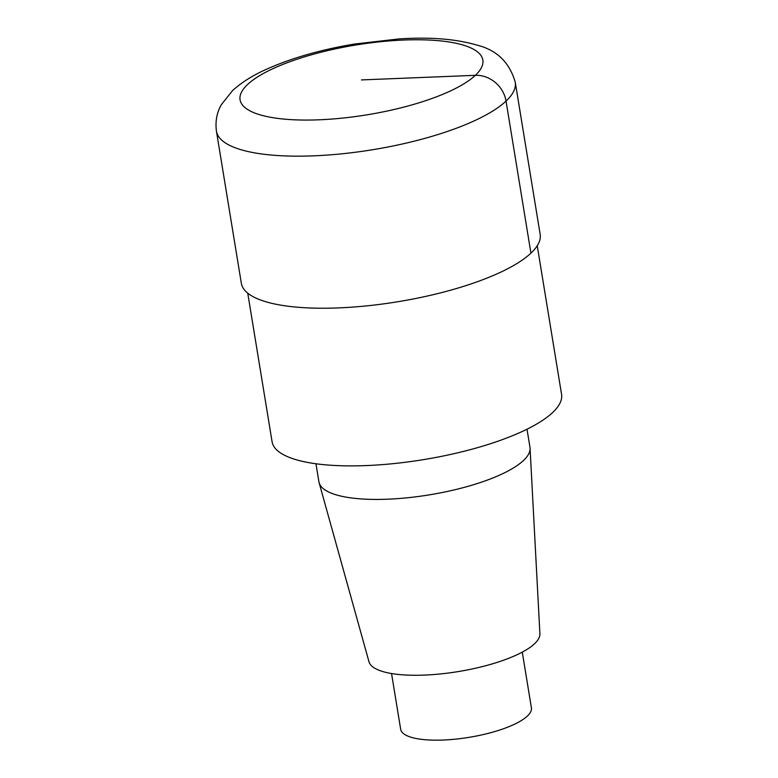 <?xml version="1.0" encoding="UTF-8"?>
<svg xmlns="http://www.w3.org/2000/svg" width="778" height="778" viewBox="0 0 778 778"><rect width="100%" height="100%" fill="white"/><g stroke="black" fill="none" stroke-linecap="round" stroke-linejoin="round"><path stroke-width="1.17" d="M537.238 245.751L561.56 394.32A146.672 42.148 170.7 0 1 552.633 412.534A146.672 42.148 170.7 0 1 394.514 463.513A146.672 42.148 170.7 0 1 272.076 441.719L247.744 293.16M522.281 652.129L531.403 707.844A66.237 19.032 170.7 0 1 527.367 716.081A66.237 19.032 170.7 0 1 455.957 739.1A66.237 19.032 170.7 0 1 400.67 729.258L391.538 673.534M527.007 429.213L529.964 447.253A106.926 30.731 170.7 0 1 530.061 448.216L539.903 633.778A86.64 24.896 170.7 0 1 534.544 643.756A86.64 24.896 170.7 0 1 442.458 673.729A86.64 24.896 170.7 0 1 368.986 661.757M530.061 448.216A106.926 30.731 170.7 0 1 523.448 460.537A106.926 30.731 170.7 0 1 409.821 497.521A106.926 30.731 170.7 0 1 319.126 482.759A106.926 30.731 170.7 0 1 318.912 481.806L315.956 463.766M361.459 79.92L475.358 75.32A28.387 25.013 46.7 0 1 506.04 101.091A151.399 43.51 170.7 0 1 342.826 153.713A151.399 43.51 170.7 0 1 216.44 131.219L241.336 283.28A151.399 43.51 -9.3 0 0 367.722 305.773A151.399 43.51 -9.3 0 0 530.936 253.151A151.399 43.51 -9.3 0 0 540.165 234.343L515.26 82.283A151.399 43.51 170.7 0 1 506.04 101.091L530.936 253.151M247.55 84.52A123.012 35.35 170.7 0 1 403.831 40.028A123.012 35.35 170.7 0 1 475.358 75.32A123.012 35.35 170.7 0 1 319.077 119.802A123.012 35.35 170.7 0 1 247.55 84.52M368.986 661.767L319.126 482.759M216.44 131.219C215.156 121.378 216.809 112.518 221.37 104.651L232.486 90.676C241.238 82.682 252.189 75.719 265.347 69.767C290.32 58.438 319.855 49.889 353.961 44.113L399.192 38.9C430.195 36.897 456.132 38.968 477.011 45.124C496.782 49.996 509.532 62.376 515.26 82.283"/></g></svg>
